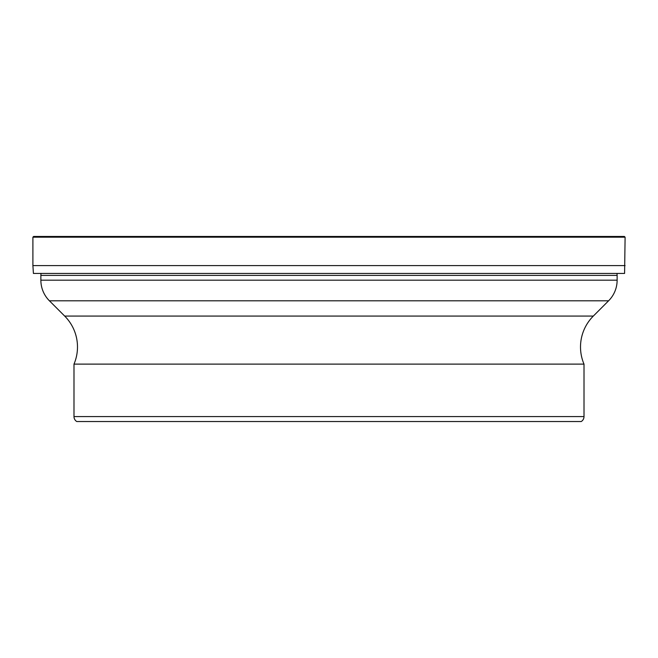 <?xml version="1.0" encoding="UTF-8"?>
<svg xmlns="http://www.w3.org/2000/svg" width="658" height="658" viewBox="0 0 658 658"><rect width="100%" height="100%" fill="white"/><g stroke="black" fill="none" stroke-linecap="round" stroke-linejoin="round"><path stroke-width="0.99" d="M625.1 265.61L32.9 265.61L33.41 273.424L624.59 273.424L625.1 237.184L32.9 237.184L32.9 265.61L32.9 237.184L33.607 236.469L624.393 236.469L625.1 237.184M37.629 273.432L620.535 273.424M33.41 273.424L32.9 265.61M617.13 275.398L617.13 280.185L40.87 280.185L40.87 275.398L617.13 275.398L616.998 273.432M49.408 300.796L608.592 300.796L593.319 316.07A43.716 43.716 0 0 0 584.008 364.121L73.992 364.121A43.716 43.716 0 0 0 64.681 316.07L49.408 300.796A29.141 29.141 0 0 1 40.87 280.185M608.592 300.796A29.141 29.141 0 0 0 617.13 280.185M73.992 364.121L73.992 416.58A5.832 5.832 0 0 0 76.747 421.531L581.253 421.531A5.832 5.832 0 0 0 584.008 416.58L73.992 416.58M584.008 364.121L584.008 416.58M33.607 236.469L32.9 237.184M593.319 316.07L64.681 316.07M40.87 275.398L41.002 273.432"/></g></svg>
